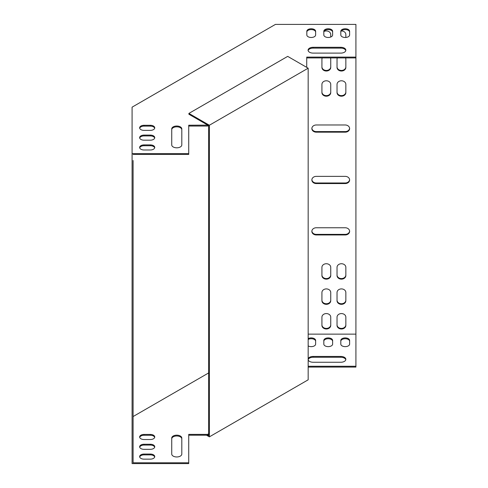 <?xml version="1.0" encoding="UTF-8"?>
<svg xmlns="http://www.w3.org/2000/svg" width="488" height="488" viewBox="0 0 488 488"><rect width="100%" height="100%" fill="white"/><g stroke="black" fill="none" stroke-linecap="round" stroke-linejoin="round"><path stroke-width="0.73" d="M306.726 67.362L306.726 57.102L355.917 57.102L355.917 24.4L275.439 24.4L132.083 107.165L132.083 463.6L188.728 463.6L188.728 434.381L207.607 434.381L208.657 433.771M133.09 217.3L133.09 229.927M133.09 255.456L133.09 281.314M133.09 306.842L133.09 332.706M133.09 358.229L133.09 374.491M133.09 160.503L133.09 462.776L188.728 462.776M144.045 140.184A4.404 2.544 180 0 1 139.635 137.64A4.404 2.544 180 0 1 144.045 135.097L150.334 135.097A4.404 2.544 180 0 1 154.745 137.64A4.404 2.544 180 0 1 150.334 140.184L144.045 140.184M181.804 144.906A5.032 2.91 180 0 1 176.772 147.815A5.032 2.91 180 0 1 171.733 144.906L171.733 128.917A5.032 2.91 180 0 1 176.772 126.014A5.032 2.91 180 0 1 181.804 128.917L181.804 144.906M132.083 153.629L188.728 153.629L188.728 125.227L207.766 125.135M340.807 31.305L340.807 34.935A4.404 2.544 0 0 0 345.217 37.478A4.404 2.544 0 0 0 349.621 34.935L349.621 31.305A4.404 2.544 0 0 0 345.217 28.761A4.404 2.544 0 0 0 340.807 31.305M340.807 47.293L313.119 47.293A5.032 2.91 0 0 0 308.08 50.197A5.032 2.91 0 0 0 313.119 53.107L340.807 53.107A5.032 2.91 0 0 0 345.846 50.197A5.032 2.91 0 0 0 340.807 47.293L340.807 48.117A5.032 2.91 180 0 1 345.797 50.612M323.819 31.305L323.819 34.935A4.404 2.544 0 0 0 328.223 37.478A4.404 2.544 0 0 0 332.627 34.935L332.627 31.305A4.404 2.544 0 0 0 328.223 28.761A4.404 2.544 0 0 0 323.819 31.305M306.824 31.305L306.824 34.935A4.404 2.544 0 0 0 311.228 37.478A4.404 2.544 0 0 0 315.632 34.935L315.632 31.305A4.404 2.544 0 0 0 311.228 28.761A4.404 2.544 0 0 0 306.824 31.305M144.045 149.993A4.404 2.544 180 0 1 139.635 147.449A4.404 2.544 180 0 1 144.045 144.906L150.334 144.906A4.404 2.544 180 0 1 154.745 147.449A4.404 2.544 180 0 1 150.334 149.993L144.045 149.993M144.045 130.369A4.404 2.544 180 0 1 139.635 127.826A4.404 2.544 180 0 1 144.045 125.282L150.334 125.282A4.404 2.544 180 0 1 154.745 127.826A4.404 2.544 180 0 1 150.334 130.369L144.045 130.369M154.684 138.049A4.404 2.544 0 0 0 150.334 135.92L144.045 135.92A4.404 2.544 0 0 0 139.696 138.049M181.804 129.741A5.032 2.91 0 0 0 176.772 126.831A5.032 2.91 0 0 0 171.733 129.741M306.726 57.926L355.917 57.926L355.917 334.134L308.166 334.134M188.728 126.05L207.607 126.05L208.48 125.544M133.09 154.446L188.728 154.446L188.728 153.629M340.807 32.129A4.404 2.544 180 0 1 345.217 29.585A4.404 2.544 180 0 1 349.621 32.129M308.135 50.612A5.032 2.91 180 0 1 313.119 48.117L340.807 48.117M323.819 32.129A4.404 2.544 180 0 1 328.223 29.585A4.404 2.544 180 0 1 332.627 32.129M306.824 32.129A4.404 2.544 180 0 1 311.228 29.585A4.404 2.544 180 0 1 315.632 32.129M154.684 147.858A4.404 2.544 0 0 0 150.334 145.729L144.045 145.729A4.404 2.544 0 0 0 139.696 147.858M154.684 128.24A4.404 2.544 0 0 0 150.334 126.105L144.045 126.105A4.404 2.544 0 0 0 139.696 128.24M139.696 447.203A4.404 2.544 180 0 1 144.045 445.068L150.334 445.068A4.404 2.544 180 0 1 154.684 447.203M171.733 438.889A5.032 2.91 180 0 1 176.772 435.985A5.032 2.91 180 0 1 181.804 438.889M308.166 367.074L355.917 367.074L355.917 334.134M188.728 435.198L207.607 435.198L208.657 434.595M349.621 341.277A4.404 2.544 0 0 0 345.217 338.733A4.404 2.544 0 0 0 340.807 341.277M345.797 359.76A5.032 2.91 0 0 0 340.807 357.265L313.119 357.265A5.032 2.91 0 0 0 308.166 359.638M332.627 341.277A4.404 2.544 0 0 0 328.223 338.733A4.404 2.544 0 0 0 323.819 341.277M315.632 341.277A4.404 2.544 0 0 0 312.948 338.934A4.404 2.544 0 0 0 308.166 339.447M139.696 457.012A4.404 2.544 180 0 1 144.045 454.877L150.334 454.877A4.404 2.544 180 0 1 154.684 457.012M139.696 437.388A4.404 2.544 180 0 1 144.045 435.259L150.334 435.259A4.404 2.544 180 0 1 154.684 437.388M150.334 449.332L144.045 449.332A4.404 2.544 180 0 1 139.635 446.788A4.404 2.544 180 0 1 144.045 444.245L150.334 444.245A4.404 2.544 180 0 1 154.745 446.788A4.404 2.544 180 0 1 150.334 449.332M181.804 438.071L181.804 454.06A5.032 2.91 180 0 1 176.772 456.963A5.032 2.91 180 0 1 171.733 454.06L171.733 438.071A5.032 2.91 180 0 1 176.772 435.162A5.032 2.91 180 0 1 181.804 438.071M208.657 372.93L133.09 416.557M308.166 366.256L355.917 366.256M349.621 340.453A4.404 2.544 0 0 0 345.217 337.91A4.404 2.544 0 0 0 340.807 340.453L340.807 344.089A4.404 2.544 0 0 0 345.217 346.632A4.404 2.544 0 0 0 349.621 344.089L349.621 340.453M308.166 359.882A5.032 2.91 0 0 0 313.119 362.255L340.807 362.255A5.032 2.91 0 0 0 345.846 359.351A5.032 2.91 0 0 0 340.807 356.441L313.119 356.441A5.032 2.91 0 0 0 308.166 358.814M332.627 340.453A4.404 2.544 0 0 0 328.223 337.91A4.404 2.544 0 0 0 323.819 340.453L323.819 344.089A4.404 2.544 0 0 0 328.223 346.632A4.404 2.544 0 0 0 332.627 344.089L332.627 340.453M308.166 345.919A4.404 2.544 0 0 0 312.948 346.431A4.404 2.544 0 0 0 315.632 344.089L315.632 340.453A4.404 2.544 0 0 0 312.948 338.111A4.404 2.544 0 0 0 308.166 338.623M150.334 459.147L144.045 459.147A4.404 2.544 180 0 1 139.635 456.603A4.404 2.544 180 0 1 144.045 454.06L150.334 454.06A4.404 2.544 180 0 1 154.745 456.603A4.404 2.544 180 0 1 150.334 459.147M150.334 439.523L144.045 439.523A4.404 2.544 180 0 1 139.635 436.98A4.404 2.544 180 0 1 144.045 434.436L150.334 434.436A4.404 2.544 180 0 1 154.745 436.98A4.404 2.544 180 0 1 150.334 439.523M345.217 183.567A4.404 3.599 180 0 0 349.621 179.968A4.404 3.599 180 0 0 345.217 176.369L316.267 176.369A4.404 3.599 180 0 0 311.856 179.968A4.404 3.599 180 0 0 316.267 183.567L345.217 183.567L345.217 182.982A4.404 3.599 180 0 0 349.609 179.675M345.217 132.175A4.404 3.599 180 0 0 349.621 128.582A4.404 3.599 180 0 0 345.217 124.983L316.267 124.983A4.404 3.599 180 0 0 311.856 128.582A4.404 3.599 180 0 0 316.267 132.175L345.217 132.175L345.217 131.595A4.404 3.599 180 0 0 349.609 128.289M345.217 234.954A4.404 3.599 180 0 0 349.621 231.355A4.404 3.599 180 0 0 345.217 227.762L316.267 227.762A4.404 3.599 180 0 0 311.856 231.355A4.404 3.599 180 0 0 316.267 234.954L345.217 234.954L345.217 234.374A4.404 3.599 180 0 0 349.609 231.068M330.742 267.326A4.404 3.599 180 0 0 326.332 263.733A4.404 3.599 180 0 0 321.928 267.326L321.928 275.549A4.404 3.599 180 0 0 326.332 279.148A4.404 3.599 180 0 0 330.742 275.549L330.742 267.326M330.742 84.387A4.404 3.599 180 0 0 326.332 80.788A4.404 3.599 180 0 0 321.928 84.387L321.928 92.61A4.404 3.599 180 0 0 326.332 96.203A4.404 3.599 180 0 0 330.742 92.61L330.742 84.387M345.846 267.326A4.404 3.599 180 0 0 341.441 263.733A4.404 3.599 180 0 0 337.031 267.326L337.031 275.549A4.404 3.599 180 0 0 341.441 279.148A4.404 3.599 180 0 0 345.846 275.549L345.846 267.326M345.846 84.387A4.404 3.599 180 0 0 341.441 80.788A4.404 3.599 180 0 0 337.031 84.387L337.031 92.61A4.404 3.599 180 0 0 341.441 96.203A4.404 3.599 180 0 0 345.846 92.61L345.846 84.387M345.846 292.507A4.404 3.599 180 0 0 341.441 288.908A4.404 3.599 180 0 0 337.031 292.507L337.031 300.73A4.404 3.599 180 0 0 341.441 304.329A4.404 3.599 180 0 0 345.846 300.73L345.846 292.507M337.324 57.926A4.404 3.599 180 0 0 337.031 59.207L337.031 67.429A4.404 3.599 180 0 0 341.441 71.022A4.404 3.599 180 0 0 345.846 67.429L345.846 59.207A4.404 3.599 180 0 0 345.559 57.926M330.742 292.507A4.404 3.599 180 0 0 326.332 288.908A4.404 3.599 180 0 0 321.928 292.507L321.928 300.73A4.404 3.599 180 0 0 326.332 304.329A4.404 3.599 180 0 0 330.742 300.73L330.742 292.507M322.22 57.926A4.404 3.599 180 0 0 321.928 59.207L321.928 67.429A4.404 3.599 180 0 0 326.332 71.022A4.404 3.599 180 0 0 330.742 67.429L330.742 59.207A4.404 3.599 180 0 0 330.449 57.926M330.742 317.176A4.404 3.599 180 0 0 326.332 313.577A4.404 3.599 180 0 0 321.928 317.176L321.928 325.398A4.404 3.599 180 0 0 326.332 328.991A4.404 3.599 180 0 0 330.742 325.398L330.742 317.176M345.846 317.176A4.404 3.599 180 0 0 341.441 313.577A4.404 3.599 180 0 0 337.031 317.176L337.031 325.398A4.404 3.599 180 0 0 341.441 328.991A4.404 3.599 180 0 0 345.846 325.398L345.846 317.176M330.742 37.027L330.742 34.538A4.404 3.599 180 0 0 328.442 31.378A4.404 3.599 180 0 0 323.947 31.519M345.846 37.454L345.846 34.538A4.404 3.599 180 0 0 341.313 30.945M355.917 57.102L355.917 57.926M311.875 179.675A4.404 3.599 180 0 0 316.267 182.982L345.217 182.982M311.875 128.289A4.404 3.599 180 0 0 316.267 131.595L345.217 131.595M311.875 231.068A4.404 3.599 180 0 0 316.267 234.374L345.217 234.374M321.928 274.97A4.404 3.599 180 0 0 326.332 278.569A4.404 3.599 180 0 0 330.742 274.97M321.928 92.025A4.404 3.599 180 0 0 326.332 95.624A4.404 3.599 180 0 0 330.742 92.025M337.031 274.97A4.404 3.599 180 0 0 341.441 278.569A4.404 3.599 180 0 0 345.846 274.97M337.031 92.025A4.404 3.599 180 0 0 341.441 95.624A4.404 3.599 180 0 0 345.846 92.025M337.031 300.151A4.404 3.599 180 0 0 341.441 303.743A4.404 3.599 180 0 0 345.846 300.151M337.031 66.844A4.404 3.599 180 0 0 341.441 70.443A4.404 3.599 180 0 0 345.846 66.844M321.928 300.151A4.404 3.599 180 0 0 326.332 303.743A4.404 3.599 180 0 0 330.742 300.151M321.928 66.844A4.404 3.599 180 0 0 326.332 70.443A4.404 3.599 180 0 0 330.742 66.844M321.928 324.813A4.404 3.599 180 0 0 326.332 328.412A4.404 3.599 180 0 0 330.742 324.813M337.031 324.813A4.404 3.599 180 0 0 341.441 328.412A4.404 3.599 180 0 0 345.846 324.813M207.607 125.227L207.607 126.05M207.607 435.198L207.607 434.381M209.37 125.239L209.37 436.858L308.166 379.816L308.166 68.198L287.694 56.376L188.899 113.417L209.37 125.239L308.166 68.198M188.899 113.417L188.899 114.241L208.657 125.648L208.657 435.625L207.766 435.107M209.37 436.858L206.503 435.198M316.267 234.374L316.267 234.954M316.267 131.595L316.267 132.175M316.267 182.982L316.267 183.567M313.119 357.265L313.119 356.441M340.807 357.265L340.807 356.441M313.119 48.117L313.119 47.293M150.334 454.877L150.334 454.06M144.045 454.877L144.045 454.06M144.045 145.729L144.045 144.906M150.334 145.729L150.334 144.906M150.334 445.068L150.334 444.245M144.045 445.068L144.045 444.245M144.045 135.92L144.045 135.097M150.334 135.92L150.334 135.097M150.334 435.259L150.334 434.436M144.045 435.259L144.045 434.436M144.045 126.105L144.045 125.282M150.334 126.105L150.334 125.282"/></g></svg>
